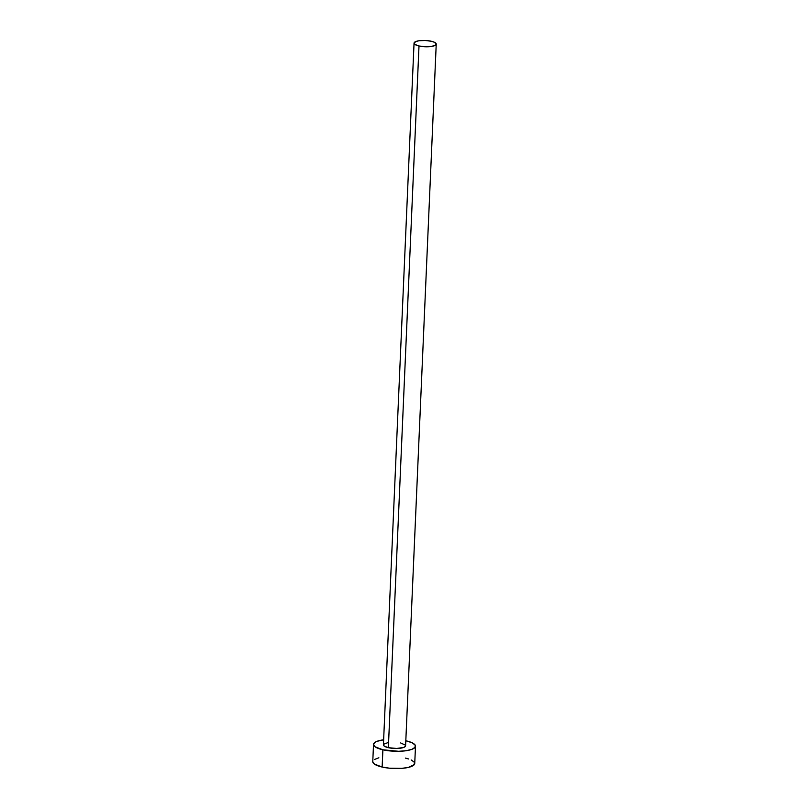<?xml version="1.0" encoding="UTF-8"?>
<svg xmlns="http://www.w3.org/2000/svg" width="809" height="809" viewBox="0 0 809 809"><rect width="100%" height="100%" fill="white"/><g stroke="black" fill="none" stroke-linecap="round" stroke-linejoin="round"><path stroke-width="1.21" d="M414.046 43.13L383.415 744.826A11.104 3.135 2.5 0 0 388.36 747.678L419.001 45.982A11.104 3.135 -177.5 0 1 414.046 43.13A11.104 3.135 -177.5 0 1 419.962 40.632A11.104 3.135 -177.5 0 1 431.278 41.249A11.104 3.135 -177.5 0 1 436.233 44.101A11.104 3.135 -177.5 0 1 430.327 46.598A11.104 3.135 -177.5 0 1 419.001 45.982L388.36 747.678L384.265 746.11L383.415 744.877M373.525 744.391L372.767 761.653A21.004 5.926 2.5 0 0 382.141 767.043L382.89 749.791A21.004 5.926 -177.5 0 1 373.525 744.391A21.004 5.926 -177.5 0 1 383.628 739.8L377.024 741.327L375.093 742.268L373.515 744.482L375.133 746.818L382.89 749.791L382.141 767.043A21.004 5.926 2.5 0 0 403.549 768.206A21.004 5.926 2.5 0 0 414.734 763.484L415.492 746.222A21.004 5.926 -177.5 0 1 404.308 750.954A21.004 5.926 -177.5 0 1 382.89 749.791L398.655 751.298L406.209 750.712L411.983 749.296L415.098 747.283L415.078 744.968L411.923 742.702L406.118 740.832A21.004 5.926 -177.5 0 1 415.492 746.222M400.647 742.945L405.38 745.129L405.39 746.353L403.742 747.415L396.693 748.477L388.36 747.678A11.104 3.135 2.5 0 0 399.686 748.295A11.104 3.135 2.5 0 0 405.592 745.797L436.233 44.101M383.618 744.27L388.32 742.46M378.875 757.78L374.345 759.53M372.767 761.734L374.385 764.07L382.141 767.043L389.705 768.226L401.83 768.368L408.626 767.347L414.35 764.535L414.319 762.22L411.174 759.954M408.555 758.953L405.37 758.084M419.001 45.982L425.17 46.75L431.328 46.467L435.404 45.223L436.233 44.05L434.352 42.23L431.278 41.249L425.109 40.47L418.961 40.763L415.907 41.502L414.046 43.18L414.906 44.414L419.001 45.982"/></g></svg>

